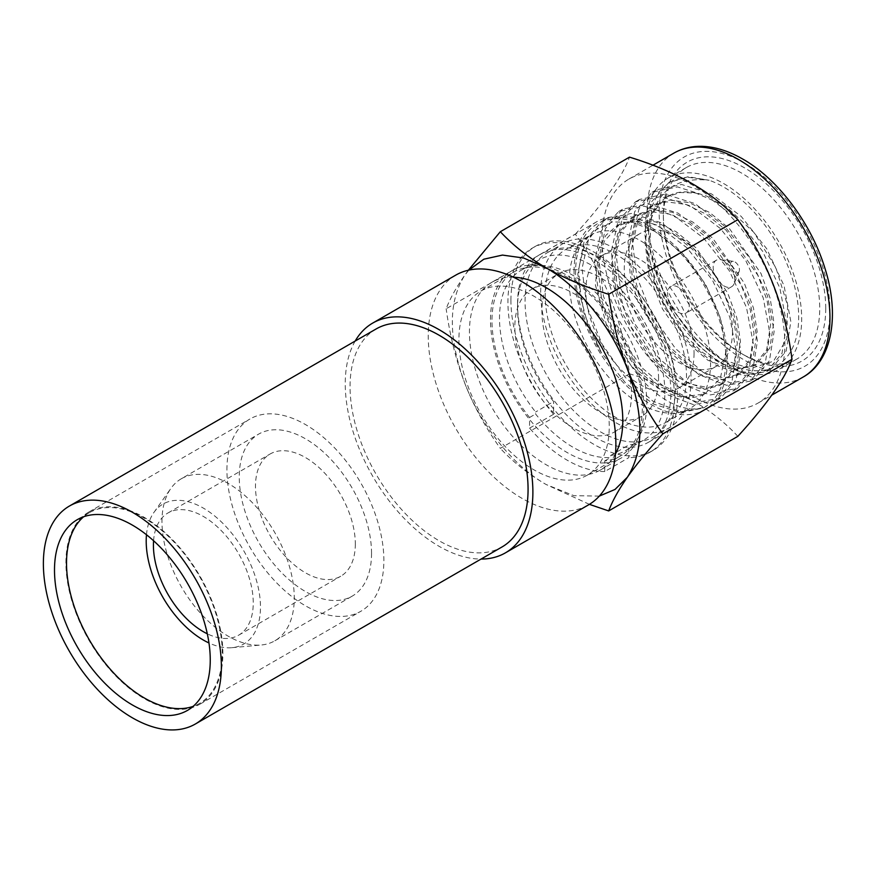 <?xml version="1.0" encoding="UTF-8"?>
<svg xmlns="http://www.w3.org/2000/svg" width="876" height="876" viewBox="0 0 876 876"><rect width="100%" height="100%" fill="white"/><g stroke="black" fill="none" stroke-linecap="round" stroke-linejoin="round"><path stroke-width="0.66" stroke-dasharray="4.38 3.29" d="M732.533 331.029A76.541 44.194 60 0 1 716.678 366.069A76.541 44.194 60 0 1 657.701 345.56A76.541 44.194 60 0 1 624.281 268.538A76.541 44.194 60 0 1 640.137 233.498A76.541 44.194 60 0 1 699.125 254.007A76.541 44.194 60 0 1 732.533 331.029M678.407 312.283A15.308 8.837 -120 0 0 686.061 313.039A15.308 8.837 -120 0 0 688.405 300.775A15.308 8.837 -120 0 0 678.407 287.284A15.308 8.837 -120 0 0 670.753 286.529A15.308 8.837 -120 0 0 668.41 298.793A15.308 8.837 -120 0 0 678.407 312.283M694.044 353.247A76.541 44.194 60 0 1 678.188 388.287A76.541 44.194 60 0 1 619.212 367.789A76.541 44.194 60 0 1 585.803 290.755A76.541 44.194 60 0 1 601.648 255.715A76.541 44.194 60 0 1 660.635 276.225A76.541 44.194 60 0 1 694.044 353.247M589.953 235.458A99.93 57.696 -120 0 1 666.965 262.231A99.93 57.696 -120 0 1 710.578 362.795A99.93 57.696 60 0 1 689.883 408.545A99.93 57.696 60 0 1 612.882 381.772A99.93 57.696 60 0 1 569.258 281.207A99.93 57.696 -120 0 1 589.953 235.458L565.907 249.353A99.93 57.696 -120 0 0 545.211 295.092A99.93 57.696 -120 0 0 588.825 395.656A99.93 57.696 -120 0 0 665.826 422.429A99.93 57.696 -120 0 0 686.521 376.691A99.93 57.696 -120 0 0 642.907 276.126A99.93 57.696 -120 0 0 565.907 249.353M691.033 379.286A106.303 61.375 60 0 1 669.023 427.959A106.303 61.375 60 0 1 587.095 399.478A106.303 61.375 60 0 1 540.7 292.496A106.303 61.375 60 0 1 562.71 243.824A106.303 61.375 60 0 1 644.637 272.305A106.303 61.375 60 0 1 691.033 379.286M675.407 388.32A106.303 61.375 60 0 1 653.387 436.982A106.303 61.375 60 0 1 571.47 408.501A106.303 61.375 60 0 1 525.063 301.519A106.303 61.375 60 0 1 547.084 252.857A106.303 61.375 60 0 1 629.001 281.338A106.303 61.375 60 0 1 675.407 388.32M658.566 378.596A82.497 47.633 -120 0 0 622.551 295.573A82.497 47.633 -120 0 0 558.987 273.476A82.497 47.633 -120 0 0 541.905 311.243A82.497 47.633 60 0 0 577.908 394.255A82.497 47.633 60 0 0 641.473 416.363A82.497 47.633 60 0 0 658.566 378.596M614.415 431.988A82.497 47.633 60 0 0 631.497 394.222A82.497 47.633 -120 0 0 595.494 311.199A82.497 47.633 -120 0 0 531.918 289.102A82.497 47.633 -120 0 0 514.836 326.868A82.497 47.633 60 0 0 550.851 409.88A82.497 47.633 60 0 0 614.415 431.988L641.473 416.363M610.758 455.4A104.178 60.148 -120 0 0 625.256 450.768A104.178 60.148 -120 0 0 625.256 330.471A104.178 60.148 -120 0 0 521.078 270.323A104.178 60.148 -120 0 0 535.586 412.005L535.586 414.009A106.303 61.375 60 0 0 610.758 457.414L610.758 455.4L628.793 444.986A104.178 60.148 -120 0 0 643.302 440.354A104.178 60.148 -120 0 0 643.302 320.047A104.178 60.148 -120 0 0 539.123 259.898A104.178 60.148 -120 0 0 553.621 401.58L535.586 412.005M604.747 471.54A117.789 68.01 60 0 1 529.575 428.134L529.575 417.48A106.303 61.375 60 0 1 491.983 320.616A106.303 61.375 60 0 1 514.004 271.954A106.303 61.375 60 0 1 595.921 300.435A106.303 61.375 60 0 1 642.327 407.417A106.303 61.375 60 0 1 620.307 456.078A106.303 61.375 60 0 1 604.747 460.885L604.747 471.54L628.793 457.655L628.793 444.986M604.747 460.885L610.758 457.414M604.747 462.878A108.438 62.601 60 0 1 529.575 419.484A108.438 62.601 60 0 1 490.483 319.751A108.438 62.601 60 0 1 512.942 270.104A108.438 62.601 60 0 1 596.501 299.154A108.438 62.601 60 0 1 643.827 408.282A108.438 62.601 60 0 1 621.369 457.918A108.438 62.601 60 0 1 604.747 462.878M529.575 417.48L535.586 414.009M529.575 428.134L553.621 414.249L553.621 401.58M615.467 453.943A108.438 62.601 60 0 1 600.323 470.073A108.438 62.601 60 0 1 516.763 441.022A108.438 62.601 60 0 1 469.437 331.894A108.438 62.601 60 0 1 491.896 282.258A108.438 62.601 60 0 1 513.435 277.21M737.844 436.347C712.867 409.07 676.754 388.21 629.494 373.789C622.573 320.835 604.517 274.298 575.324 234.199L446.158 308.779C449.968 298.672 456.21 287.438 464.86 275.086L468.846 270.115M468.353 270.224L464.86 275.086C448.162 301.563 448.162 337.676 464.86 383.425C456.166 360.781 449.935 335.891 446.158 308.779M599.315 496.101L573.966 495.685L546.109 484.494C513.216 465.835 481.088 425.878 464.86 383.425C473.62 405.829 485.435 427.477 500.316 448.37L629.494 373.789M575.324 234.199C604.517 202.082 622.573 176.394 629.494 157.143M589.406 504.346L546.109 484.494C528.578 474.277 513.314 462.232 500.316 448.37M693.442 396.653A129.265 74.635 60 0 1 602.031 238.327A129.265 74.635 60 0 1 628.804 179.153A129.265 74.635 60 0 1 693.442 185.559A129.265 74.635 60 0 1 784.852 343.874A129.265 74.635 60 0 1 758.079 403.059A129.265 74.635 60 0 1 693.442 396.653M825.74 308.462A114.811 66.291 -120 0 0 744.556 167.853A114.811 66.291 -120 0 0 663.373 214.719A114.811 66.291 -120 0 0 744.556 355.338A114.811 66.291 -120 0 0 825.74 308.462M663.373 214.719L663.373 218.19A110.562 63.828 -120 0 0 741.545 353.597A110.562 63.828 -120 0 0 796.832 359.072A110.562 63.828 -120 0 0 819.728 308.462A110.562 63.828 -120 0 0 771.471 197.199A110.562 63.828 -120 0 0 686.269 167.579A110.562 63.828 -120 0 0 663.373 218.19M645.338 228.614A110.562 63.828 -120 0 0 693.595 339.866A110.562 63.828 -120 0 0 778.786 369.486A110.562 63.828 -120 0 0 801.682 318.875A110.562 63.828 -120 0 0 753.426 207.612A110.562 63.828 -120 0 0 668.235 177.992A110.562 63.828 -120 0 0 645.338 228.614M619.715 224.168L616.562 225.997L605.995 235.239L598.735 248.707L595.406 285.072L607.068 327L630.764 365.139A94.827 54.75 -120 0 0 704.764 394.003L683.838 396.609L659.354 386.36L635.089 364.701L614.842 334.763L601.79 300.928L598.012 268.166L604.254 241.272L619.726 224.168L636.304 219.307L655.62 221.902L676.053 231.68L695.927 247.766L727.584 292.748L736.782 317.703L740.45 341.388L736.387 367.471L722.897 383.589L707.874 387.553L690.135 384.06L671.257 373.373L652.959 356.379L624.435 309.589L616.803 283.736L614.7 259.143L620.843 231.855L636.425 214.521L653.014 209.66L672.33 212.255L692.763 222.033L712.637 238.13L744.293 283.112L753.48 308.056L757.149 331.741L753.097 357.824L739.607 373.942L724.583 377.906L706.844 374.413L687.967 363.726L669.658 346.732L641.133 299.942L633.501 274.089L631.399 249.496L637.553 222.208L653.124 204.885L649.97 206.703L666.559 201.841L685.875 204.436L706.308 214.215L726.182 230.3L757.839 275.283L767.037 300.227L770.705 323.923L766.642 350.006L753.152 366.124L732.445 369.749L707.83 360.222L683.214 338.913L662.508 308.965L649.017 274.856L644.955 241.677L651.098 214.39L666.68 197.056L680.214 192.501L695.807 193.07L725.394 205.827L753.809 232.315L775.884 267.717L787.59 305.527L786.768 338.771L773.53 361.208L750.272 368.555L721.189 359.204L696.891 340.162L675.21 313.071L658.796 281.032L649.729 247.722A106.303 61.375 -120 0 0 723.51 360.54A106.303 61.375 -120 0 0 798.332 308.615A106.303 61.375 -120 0 0 709.155 180.248L687.408 177.182L668.749 182.613L651.426 201.984L644.67 232.512L649.368 269.644L664.643 307.815L687.988 341.301L715.725 365.106L743.439 375.684L766.774 371.523L782.005 353.346L786.659 324.032L779.881 288.116L762.536 251.16L737.099 218.88L707.293 196.279L677.487 186.895L652.062 192.238L634.739 211.587L627.972 242.105L632.647 279.214L647.89 317.375L671.224 350.871L698.938 374.698L726.653 385.309L749.998 381.202L765.263 363.069L769.96 333.778L763.215 297.873L745.892 260.906L720.477 228.603L690.671 205.969L660.854 196.542L635.418 201.852L618.051 221.19L611.273 251.708L615.938 288.828L631.18 327.022L654.525 360.529L682.262 384.356L709.987 394.966L733.332 390.827L748.586 372.661L753.25 343.337L746.472 307.41L729.117 270.443L703.68 238.152L673.852 215.551L644.046 206.178L618.62 211.554L601.308 230.925L594.563 261.453L599.261 298.585L614.525 336.745L637.87 370.22L665.596 394.025L693.31 404.613L716.645 400.463L731.876 382.308L736.552 352.995L729.785 317.09L712.44 280.134L687.025 247.842L657.219 225.231L627.413 215.825L601.987 221.157L584.073 241.699L577.81 274.265L584.062 313.531L601.604 353.061A106.303 61.375 60 0 1 580.295 244.809A106.303 61.375 60 0 1 650.748 228.954A106.303 61.375 60 0 1 725.919 359.149A106.303 61.375 60 0 1 707.622 405.336L703.855 407.844L680.729 412.662L653.452 404.055L625.803 383.228L601.604 353.061L587.851 324.394L579.989 295.256L578.718 268.264L584.139 245.827L595.746 229.917L612.477 221.902L632.79 222.416L654.843 231.319L650.748 228.954M766.774 371.512L770.946 369.103L755.539 373.559L737.428 370.964L717.992 361.481L698.687 345.757L666.231 300.435L649.729 247.722L651.613 206.889L659.059 191.866L670.326 181.693L688.197 176.733L709.155 180.248C672.998 176.328 652.817 193.924 648.601 233.071L649.105 257.818L655.686 284.514L667.632 310.739L683.784 334.095L702.563 352.47L722.153 364.208L740.658 368.27L756.306 364.306L769.796 348.177L773.858 322.105L770.19 298.409L760.992 273.465L729.336 228.483L709.461 212.386L689.029 202.608L669.713 200.024L653.124 204.885M695.807 193.07A94.827 54.75 -120 0 0 667.983 196.312A94.827 54.75 -120 0 0 648.601 233.071M704.764 394.003L720.357 378.388L725.919 351.364L720.62 318.437L705.388 283.988L682.36 253.35L654.843 231.319M649.97 206.703L634.399 224.037L628.245 251.313L630.348 275.918L637.98 301.76L666.505 348.56L684.813 365.544L703.68 376.231L721.43 379.724L736.453 375.771L749.944 359.642L753.995 333.57L750.327 309.874L741.129 284.93L709.472 239.947L689.609 223.862L669.165 214.072L649.861 211.488L633.271 216.35L617.69 233.673L611.547 260.96L613.649 285.554L621.281 311.407L649.806 358.196L668.103 375.191L686.981 385.878L704.72 389.371L719.743 385.418L733.234 369.289L737.296 343.206L733.628 319.521L724.43 294.577L692.774 249.594L672.899 233.498L652.467 223.719L633.151 221.135L616.562 225.997M630.764 365.139C653.376 399.084 687.474 417.173 707.622 405.336L703.855 407.833M770.946 369.103L786.177 350.937L790.842 321.623L784.053 285.707L766.708 248.751L741.282 216.471L711.465 193.87L681.67 184.486L656.244 189.829L638.911 209.178L632.143 239.685L636.819 276.805L652.062 314.966L675.396 348.462L703.11 372.289L730.825 382.9L754.17 378.793L769.446 360.66L774.132 331.369L767.387 295.464L750.064 258.497L724.649 226.194L694.843 203.56L665.037 194.133L639.59 199.443L622.234 218.781L615.445 249.288L620.109 286.419L635.352 324.602L658.708 358.12L686.434 381.947L714.159 392.547L737.515 388.407L752.758 370.252L757.433 340.928L750.655 305.001L733.3 268.034L707.852 235.743L678.035 213.142L648.218 203.769L622.803 209.134L605.48 228.516L598.735 259.044L603.433 296.165L618.697 334.325L642.042 367.81L669.768 391.616L697.482 402.194L720.817 398.054L736.059 379.899L740.724 350.586L733.957 314.681L716.623 277.725L691.197 245.433L661.402 222.822L631.596 213.416L606.159 218.737L588.814 238.086L582.036 268.582L586.701 305.691L601.932 343.863L625.256 377.37L652.981 401.208L680.696 411.829L704.052 407.734M574.076 271.483A108.438 62.601 60 0 1 596.534 221.847A108.438 62.601 60 0 1 680.083 250.897A108.438 62.601 60 0 1 727.419 360.025A108.438 62.601 60 0 1 704.961 409.661A108.438 62.601 60 0 1 621.402 380.611A108.438 62.601 60 0 1 574.076 271.483M517.541 304.125A108.438 62.601 60 0 1 539.999 254.489A108.438 62.601 60 0 1 623.559 283.539A108.438 62.601 60 0 1 670.896 392.656A108.438 62.601 60 0 1 648.437 442.292A108.438 62.601 60 0 1 564.878 413.242A108.438 62.601 60 0 1 517.541 304.125M510.927 300.304A117.789 68.01 60 0 1 535.324 246.386A117.789 68.01 60 0 1 626.088 277.944A117.789 68.01 60 0 1 677.509 396.478A117.789 68.01 60 0 1 653.113 450.395A117.789 68.01 60 0 1 562.348 418.837A117.789 68.01 60 0 1 510.927 300.304M553.621 414.249A117.789 68.01 60 0 1 507.927 302.045A117.789 68.01 60 0 1 532.312 248.116A117.789 68.01 60 0 1 623.088 279.674A117.789 68.01 60 0 1 674.498 398.208A117.789 68.01 60 0 1 650.101 452.136A117.789 68.01 60 0 1 628.793 457.655M480.924 291.04A106.303 61.375 -120 0 1 562.852 319.521A106.303 61.375 -120 0 1 609.247 426.513A106.303 61.375 60 0 1 587.238 475.175A106.303 61.375 60 0 1 505.321 446.694A106.303 61.375 60 0 1 458.915 339.713A106.303 61.375 -120 0 1 480.924 291.04L514.004 271.954M455.717 275.152A132.67 76.595 -120 0 0 428.244 335.891A132.67 76.595 -120 0 0 522.052 498.378A132.67 76.595 -120 0 0 588.387 504.948M355.163 341.071A132.67 76.595 -120 0 0 439.062 546.295A132.67 76.595 -120 0 0 481.034 559.074M376.132 328.96A125.87 72.664 -120 0 0 356.839 429.82A125.87 72.664 -120 0 0 439.062 540.733A125.87 72.664 -120 0 0 502.003 546.974M83.647 516.752A110.135 63.587 -120 0 1 89.33 512.712A110.135 63.587 -120 0 1 174.204 542.222A110.135 63.587 -120 0 1 222.274 653.047A110.135 63.587 60 0 1 199.465 703.472A110.135 63.587 60 0 1 193.125 706.374M65.919 562.786A110.989 64.079 60 0 1 88.903 511.978A110.989 64.079 60 0 1 174.434 541.707A110.989 64.079 60 0 1 222.876 653.397A110.989 64.079 60 0 1 199.892 704.205A110.989 64.079 60 0 1 114.373 674.476A110.989 64.079 60 0 1 65.919 562.786M226.917 469.832A110.989 64.079 60 0 1 249.912 419.024A110.989 64.079 60 0 1 335.431 448.753A110.989 64.079 60 0 1 383.874 560.443A110.989 64.079 60 0 1 360.89 611.251A110.989 64.079 60 0 1 275.371 581.522A110.989 64.079 60 0 1 226.917 469.832M371.544 553.325A93.546 54.016 60 0 1 352.174 596.151A93.546 54.016 60 0 1 280.09 571.086A93.546 54.016 60 0 1 239.247 476.949A93.546 54.016 60 0 1 258.628 434.124A93.546 54.016 60 0 1 330.712 459.188A93.546 54.016 60 0 1 371.544 553.325M181.343 478.745A93.546 54.016 -120 0 1 253.427 503.799A93.546 54.016 -120 0 1 294.27 597.947A93.546 54.016 60 0 1 274.889 640.772A93.546 54.016 60 0 1 261.278 644.999A93.546 54.016 60 0 1 195.085 606.86A93.546 54.016 60 0 1 161.972 521.57A93.546 54.016 -120 0 1 170.875 488.425A93.546 54.016 -120 0 1 181.343 478.745L258.628 434.124M146.478 534.743A80.789 46.647 60 0 1 153.902 512.46A80.789 46.647 60 0 1 218.157 518.92A80.789 46.647 60 0 1 260.468 607.046A80.789 46.647 60 0 1 231.976 647.682A80.789 46.647 60 0 1 208.959 642.962M153.574 540.755A70.584 40.756 60 0 1 168.039 512.931A70.584 40.756 60 0 1 222.438 531.841A70.584 40.756 60 0 1 253.252 602.885A70.584 40.756 60 0 1 238.622 635.199A70.584 40.756 60 0 1 207.305 633.808M355.317 543.952A70.584 40.756 60 0 1 340.698 576.266A70.584 40.756 60 0 1 286.299 557.355A70.584 40.756 60 0 1 255.485 486.322A70.584 40.756 60 0 1 270.104 454.009A70.584 40.756 60 0 1 324.503 472.92A70.584 40.756 60 0 1 355.317 543.952M724.003 285.959A15.308 8.837 -120 0 0 731.657 286.715A15.308 8.837 -120 0 0 734.11 283.758A15.308 8.837 -120 0 0 734.822 279.707A15.308 8.837 -120 0 0 724.003 260.96A15.308 8.837 -120 0 0 720.138 259.559A15.308 8.837 -120 0 0 716.349 260.205A15.308 8.837 -120 0 0 713.173 267.213A15.308 8.837 -120 0 0 724.003 285.959M739.443 269.753A6.384 3.679 60 0 1 739.147 271.44A6.384 3.679 60 0 1 734.121 271.801A6.384 3.679 60 0 1 730.431 264.541A6.384 3.679 60 0 1 733.322 261.355A6.384 3.679 60 0 1 739.443 269.753M803.183 377.019A129.265 74.635 60 0 1 738.545 370.614A129.265 74.635 60 0 1 654.098 256.701A129.265 74.635 60 0 1 673.907 153.114M744.556 162.991A120.768 69.719 60 0 1 829.955 310.892A120.768 69.719 60 0 1 744.556 360.2A120.768 69.719 60 0 1 659.168 212.288A120.768 69.719 60 0 1 744.556 162.991M678.188 388.287L716.678 366.069M689.883 408.545L665.826 422.429M653.387 436.982L669.023 427.959M547.084 252.857L562.71 243.824M531.918 289.102L558.987 273.476M539.123 259.898L521.078 270.323M643.302 440.354L625.256 450.768M491.896 282.258L512.942 270.104M600.323 470.073L621.369 457.918M628.804 179.153L652.861 165.268M758.079 403.059L771.767 395.153M741.545 353.597L744.556 355.338M796.832 359.072L778.786 369.486M686.269 167.579L668.235 177.992M721.189 359.204L723.51 360.54M667.983 196.312L666.68 197.056M756.306 364.306L753.152 366.124M722.897 383.589L719.743 385.418M725.919 351.364L725.919 359.149M539.999 254.489L596.534 221.847M532.312 248.116L535.324 246.386M650.101 452.136L653.113 450.395M648.437 442.292L704.961 409.661M668.749 182.613L670.326 181.693M652.072 192.249L656.255 189.84M749.998 381.191L754.17 378.782M635.418 201.852L639.59 199.443M733.332 390.827L737.515 388.407M618.62 211.554L622.803 209.145M716.634 400.452L720.806 398.043M601.987 221.168L606.17 218.748M636.425 214.532L633.271 216.35M739.607 373.953L736.453 375.771M587.238 475.175L620.307 456.078M199.465 703.472L187.442 710.414M89.33 512.712L77.307 519.654M88.903 511.978L249.912 419.024M199.892 704.205L360.89 611.251M274.889 640.772L352.174 596.151M153.902 512.46L170.875 488.425M231.976 647.682L261.278 644.999M238.622 635.199L340.698 576.266M168.039 512.931L270.104 454.009M601.648 255.715L640.137 233.498M731.657 286.715L686.061 313.039M716.349 260.205L670.753 286.529M739.147 271.44L734.11 283.758M733.322 261.355L720.138 259.559"/><path stroke-width="1.31" d="M513.435 277.21A108.438 62.601 60 0 1 622.781 420.436A108.438 62.601 60 0 1 615.467 453.943M468.846 270.115L483.848 259.197L502.463 255.08L523.629 258.015L546.109 267.837C579.003 286.496 611.12 326.452 627.358 368.905C636.217 391.462 648.032 413.122 662.836 433.872C647.955 450.363 636.129 464.827 627.358 477.245L615.018 489.454L599.315 496.101M792.003 359.291C785.082 378.552 767.037 404.241 737.844 436.347L608.667 510.927C612.444 500.897 618.675 489.673 627.358 477.245C644.046 450.779 644.046 414.655 627.358 368.905C618.719 346.436 612.488 321.558 608.667 294.281L737.844 219.701C767.037 259.8 785.082 306.337 792.003 359.291L662.836 433.872M737.844 219.701C712.867 192.413 676.754 171.565 629.494 157.143L500.316 231.724C513.413 245.663 528.677 257.708 546.109 267.837C563.805 277.966 584.664 286.78 608.667 294.281M468.353 270.224L500.316 231.724M608.667 510.927L589.406 504.346M481.034 559.074A132.67 76.595 -120 0 0 505.397 552.865L588.387 504.948A132.67 76.595 -120 0 0 615.872 444.22A132.67 76.595 -120 0 0 522.052 281.733A132.67 76.595 -120 0 0 455.717 275.152L372.727 323.069A132.67 76.595 -120 0 0 355.163 341.071M505.397 552.865A132.67 76.595 -120 0 0 525.742 446.552A132.67 76.595 -120 0 0 439.062 329.639A132.67 76.595 -120 0 0 372.727 323.069M195.304 724.036L502.003 546.974A125.87 72.664 -120 0 0 521.297 446.114A125.87 72.664 -120 0 0 439.062 335.19A125.87 72.664 -120 0 0 376.132 328.96L69.445 506.032A125.87 72.664 -120 0 0 50.151 606.893A125.87 72.664 -120 0 0 132.375 717.805A125.87 72.664 -120 0 0 195.304 724.036A125.87 72.664 -120 0 0 214.598 623.175A125.87 72.664 -120 0 0 132.375 512.263A125.87 72.664 -120 0 0 69.445 506.032M210.251 660A110.135 63.587 60 0 1 187.442 710.414A110.135 63.587 60 0 1 102.569 680.904A110.135 63.587 60 0 1 54.498 570.068A110.135 63.587 -120 0 1 77.307 519.654A110.135 63.587 -120 0 1 162.18 549.164A110.135 63.587 -120 0 1 210.251 660M193.125 706.374A110.135 63.587 60 0 1 110.704 669.713A110.135 63.587 60 0 1 66.521 563.126A110.135 63.587 -120 0 1 83.647 516.752M208.959 642.962A80.789 46.647 60 0 1 146.204 541.083A80.789 46.647 60 0 1 146.478 534.743M207.305 633.808A70.584 40.756 60 0 1 153.42 545.244A70.584 40.756 60 0 1 153.574 540.755M652.861 165.268L673.907 153.114A129.265 74.635 60 0 1 738.545 159.52A129.265 74.635 60 0 1 822.991 273.432A129.265 74.635 60 0 1 803.183 377.019L771.767 395.153M673.907 153.114C682.371 148.263 691.909 146.007 702.519 146.358C715.484 146.861 728.909 151.11 742.793 159.093C777.954 178.945 811.329 223.435 824.907 268.22C840.292 316.214 831.598 361.339 803.183 377.019"/></g></svg>
